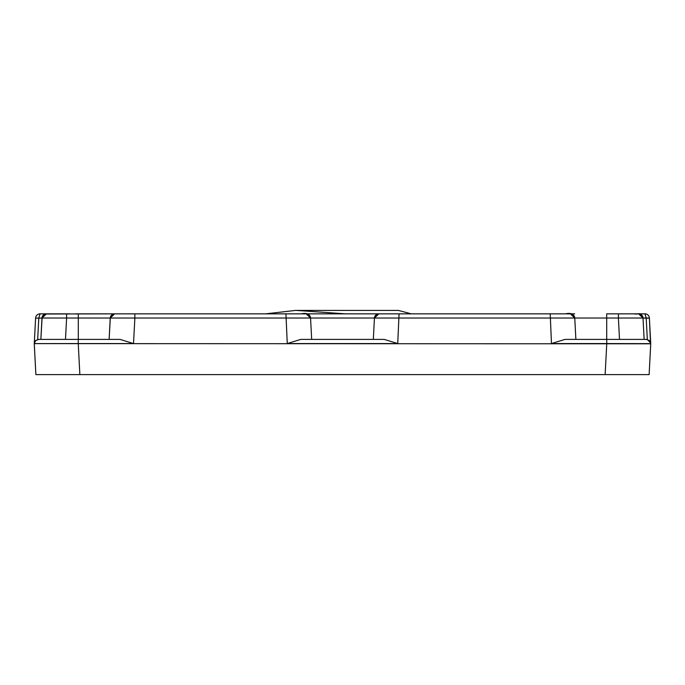 <?xml version="1.0" encoding="UTF-8"?>
<svg xmlns="http://www.w3.org/2000/svg" width="685" height="685" viewBox="0 0 685 685"><rect width="100%" height="100%" fill="white"/><g stroke="black" fill="none" stroke-linecap="round" stroke-linejoin="round"><path stroke-width="1.03" d="M591.223 339.392L572.626 339.392L575.879 339.392L574.758 318.028A4.401 4.401 0 0 0 574.638 317.215A4.401 4.401 0 0 1 574.758 318.028A4.401 4.401 0 0 0 570.365 313.85L574.681 313.85M396.058 313.85L395.425 313.85M388.361 313.85L131.22 313.85M289.678 313.85L288.942 313.85M311.675 339.392L310.553 318.028L134.868 318.028L134.868 313.85L119.498 313.85M615.07 313.85L622.134 313.85L615.07 313.85M392.188 313.85L395.134 313.85M539.771 313.85L553.882 313.85L539.771 313.85M557.016 313.85L569.988 313.85M292.812 313.85L290.123 313.85M62.96 313.85L69.93 313.85M75.65 313.85L92.895 313.85L75.65 313.85M35.68 317.42A4.401 4.401 0 0 0 35.611 318.028A4.401 4.401 0 0 1 40.004 313.85A4.401 4.401 0 0 0 35.68 317.42A4.401 4.401 0 0 1 40.004 313.85A4.401 4.401 0 0 0 35.611 318.028A4.401 4.401 32.9 0 1 40.004 313.85A4.401 4.401 0 0 0 35.611 318.028A4.401 4.401 32.9 0 1 40.004 313.85L46.383 313.85A4.401 4.401 0 0 0 41.982 318.028L40.869 339.375M78.064 339.392L38.677 339.392L35.552 340.685L34.267 343.605L78.244 343.562L78.244 339.392L120.012 339.392L133.524 343.562L134.868 318.028L110.242 318.028L111.509 315.16L114.643 313.85A4.401 4.401 0 0 0 110.242 318.028L114.635 313.85L45.21 314.013L43.42 314.989L42.145 317.061L40.86 339.392L41.982 318.028A4.401 4.401 0 0 1 46.263 313.85L46.614 313.85M570.365 313.85L574.758 318.028A4.401 4.401 0 0 0 570.365 313.85L378.848 313.85A4.401 4.401 0 0 0 374.447 318.028L373.325 339.392L374.447 318.028L310.553 318.028A4.401 4.401 0 0 0 306.152 313.85L342.5 313.85M622.134 313.85L606.704 313.85L618.469 313.85L618.392 318.028L374.447 318.028L378.848 313.85L375.714 315.16L374.447 318.028M644.131 339.392L643.018 318.028L644.131 339.392L643.018 318.028L649.389 318.02A4.401 4.401 0 0 0 644.996 313.85A4.401 4.401 0 0 1 649.389 318.028A4.401 4.401 0 0 0 644.987 313.85L618.469 313.85M117.58 339.392L109.12 339.392L110.242 318.028L78.295 318.028L78.295 313.85L110.319 313.85M37.675 339.503L38.668 339.392L37.675 339.503L38.668 339.392L37.675 339.503L38.668 339.392L37.675 339.503L38.668 339.392L37.675 339.503L38.788 318.191L40.004 313.85A4.401 4.401 0 0 0 35.611 318.028L34.267 343.656L35.611 318.028L34.267 343.656L35.611 318.028L34.267 343.656L35.611 318.028L34.267 343.656L35.611 318.028L34.267 343.622L35.877 374.618L649.123 374.618L650.75 343.63L649.448 340.685L646.332 339.392L647.325 339.503L646.332 339.392L647.325 339.503L646.332 339.392L647.325 339.503L646.212 318.191L643.018 318.028A4.401 4.401 0 0 0 638.617 313.85L643.018 318.028L618.392 318.028L619.505 339.392M646.212 318.191L644.987 313.85A4.401 4.401 0 0 1 649.389 318.028A4.401 4.401 -40.2 0 0 645.142 313.85A4.401 4.401 -40.2 0 1 649.389 318.028L650.733 343.656L649.389 318.028L646.212 318.191L649.389 318.028L650.733 343.673L649.123 374.618M649.911 341.233L649.56 340.796M650.476 342.346L649.389 318.028A4.401 4.401 0 0 0 644.987 313.85L638.617 313.85L641.597 315.014L643.018 318.028A4.401 4.401 0 0 0 638.728 313.85A4.401 4.401 0 0 1 643.01 318.003A4.401 4.401 0 0 0 638.728 313.85A4.401 4.401 0 0 1 643.01 318.003A4.401 4.401 0 0 0 638.728 313.85A4.401 4.401 0 0 1 643.01 318.003A4.401 4.401 0 0 0 638.728 313.85L641.545 314.963L643.01 317.986M646.28 339.392L606.739 339.392L606.756 343.562L551.468 343.562L564.988 339.392L606.859 339.392M109.12 339.392L110.242 318.028A4.401 4.401 0 0 1 110.362 317.181L109.12 339.392L112.374 339.392M38.788 318.191L41.982 318.028A4.401 4.401 0 0 1 46.263 313.85A4.401 4.401 0 0 0 41.982 318.028A4.401 4.401 0 0 1 46.263 313.85A4.401 4.401 0 0 0 41.982 318.028A4.401 4.401 0 0 1 46.263 313.85A4.401 4.401 0 0 0 41.982 318.028L46.383 313.85L40.004 313.85A4.401 4.401 0 0 0 35.611 318.028L38.788 318.191M53.439 313.85L66.608 313.85L66.608 318.028L41.982 318.028L43.249 315.16L46.109 313.858L51.572 313.85M646.212 339.392L649.294 340.539L650.733 343.63L606.756 343.562L605.146 374.618L613.409 374.618M606.704 313.85L606.704 339.392L616.663 339.392M591.292 339.392L616.577 339.392M647.325 339.503L650.673 343.057M650.741 343.793L34.267 343.63L35.466 366.877M133.524 343.562L78.244 343.562L79.854 374.618L71.677 374.618M76.514 339.392L78.295 339.392L78.295 318.028L66.608 318.028L65.486 339.392M38.566 339.392L39.071 339.392M76.54 339.392L93.708 339.392M35.877 374.618L34.25 343.664L35.611 318.028L34.276 343.459M300.783 339.392L287.263 343.562L397.728 343.562L384.216 339.392L300.783 339.392M411.248 313.85L398.353 310.399L295.937 310.399M345.437 313.85L295.723 310.382L265.626 313.85M648.918 318.046L646.357 318.183M110.242 318.028A4.401 4.401 0 0 1 110.362 317.181M44.448 314.295L46.263 313.85A4.401 4.401 0 0 0 41.982 318.028L45.904 313.876M287.263 343.562L285.928 313.85M306.152 313.85L310.553 318.028A4.401 4.401 0 0 0 306.152 313.85M385.903 313.85L399.072 313.85L397.728 343.562M551.468 343.562L550.209 313.85M78.244 339.392L120.012 339.392M645.142 313.85A4.401 4.401 0 0 1 649.389 318.02A4.401 4.401 0 0 0 644.987 313.85M633.745 313.85C641.562 314.903 637.281 310.879 643.018 318.028L641.571 314.989L638.942 313.867M574.638 317.215L574.758 317.986M51.247 313.85L46.597 313.85M43.669 314.783L41.982 318.028L43.669 314.783M43.771 314.706L41.982 318.028L45.801 313.893M40.004 313.85L40.603 313.85M53.122 313.85L52.129 313.85M134.868 313.85L121.707 313.85M121.331 313.85L120.423 313.85M119.789 313.85L114.686 313.85M310.553 318.028L310.553 318.028C309.577 313.995 306.495 312.6 301.297 313.85M300.963 313.85L300.099 313.85M299.422 313.85L287.486 313.85M385.587 313.85L384.593 313.85M384.037 313.85L378.891 313.85M574.758 318.028L574.758 318.028C573.79 313.995 570.699 312.6 565.493 313.85M565.219 313.85L564.269 313.85M563.669 313.85L551.682 313.85M633.471 313.85L632.52 313.85M631.921 313.85L619.934 313.85M646.272 339.392L636.981 339.392M634.49 339.392L635.183 339.392M633.385 339.392L610.652 339.392M647.385 339.52L646.323 339.392M75.984 339.392L52.694 339.392M50.005 339.392L50.707 339.392M48.96 339.392L38.848 339.392M38.488 339.392L35.706 340.539L34.267 343.622M649.312 317.42A4.401 4.401 0 0 1 649.389 318.028L649.406 318.405M641.228 314.706L643.018 318.028M551.964 313.85L553.882 313.85M570.168 313.85L574.39 313.85"/></g></svg>
